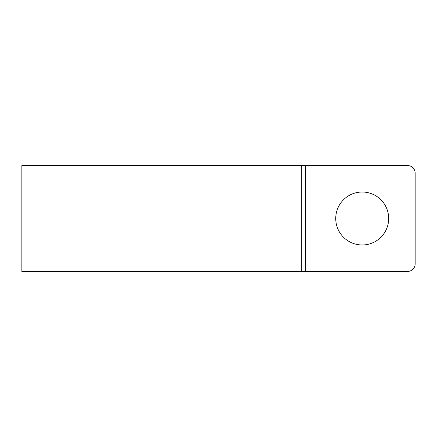 <?xml version="1.0" encoding="UTF-8"?>
<svg xmlns="http://www.w3.org/2000/svg" width="437" height="437" viewBox="0 0 437 437"><rect width="100%" height="100%" fill="white"/><g stroke="black" fill="none" stroke-linecap="round" stroke-linejoin="round"><path stroke-width="0.66" d="M335.736 218.5A26.471 26.471 0 0 0 362.207 244.971A26.471 26.471 0 0 0 388.679 218.5A26.471 26.471 0 0 0 362.207 192.029A26.471 26.471 0 0 0 335.736 218.5M407.584 271.443A7.566 7.566 0 0 0 415.15 263.882L415.15 173.118A7.566 7.566 0 0 0 407.584 165.557L301.699 165.557L301.699 271.443L407.584 271.443M301.699 271.443L21.85 271.443L21.85 165.557L301.699 165.557M305.479 165.557L305.479 271.443"/></g></svg>

